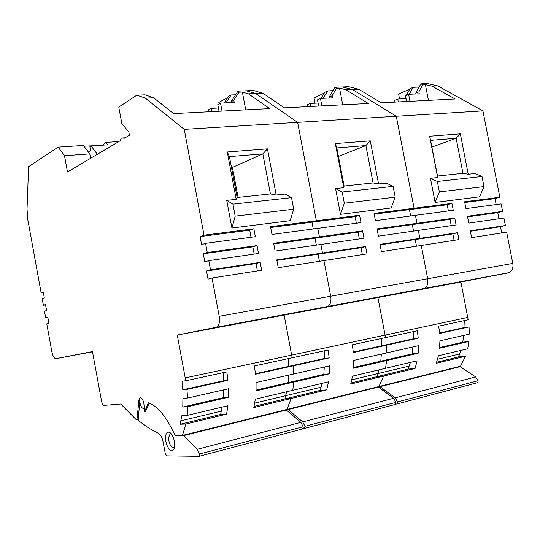 <?xml version="1.0" encoding="UTF-8"?>
<svg xmlns="http://www.w3.org/2000/svg" width="540" height="540" viewBox="0 0 540 540"><rect width="100%" height="100%" fill="white"/><g stroke="black" fill="none" stroke-linecap="round" stroke-linejoin="round"><path stroke-width="0.81" d="M118.847 141.52L105.793 142.391L107.649 144.821L91.105 145.948L89.883 146.698L90.626 150.714L88.412 152.064M97.322 154.298L91.105 145.948M105.793 142.391L102.607 145.159M231.93 228.022L290.135 220.691L293.719 209.203L291.526 197.647L232.936 204.154L235.19 216.149L231.93 228.022L226.732 200.36L236.196 199.341L227.279 151.97L229.433 156.593L262.838 153.893L267.455 148.851L276.197 195.014L270.412 193.928L237.134 197.492L229.433 156.593M293.719 209.203L235.19 216.149M238.079 197.39L232.436 167.414L262.838 153.893L270.412 193.928M227.279 151.97L267.455 148.851M232.436 167.414L231.485 167.501M237.134 197.492L236.196 199.341M226.732 200.36L232.936 204.154M291.526 197.647L285.079 194.049L276.197 195.014M253.841 320.605L279.484 315.711L253.841 320.605M255.46 373.727L324.439 358.472L329.171 357.899L293.227 365.85L288.63 366.39L288.684 358.533L288.63 366.39L293.227 365.85L293.726 373.977L329.609 365.837L329.427 373.822L323.825 374.382L288.164 382.644L288.549 375.151L288.164 382.644L293.618 382.131L292.808 390.312L328.529 381.834L326.74 389.873L320.362 390.373L321.071 387.2L285.586 395.712L286.673 391.77L284.931 398.939L291.134 398.507L253.787 407.565L255.332 399.209L292.808 390.312L293.618 382.131L256.041 390.859L256.075 382.516L293.726 373.977L293.227 365.85L255.515 374.207L254.407 365.938L292.167 357.784L284.128 315.083L327.942 306.443C330.534 304.486 331.459 301.077 330.716 296.217L323.939 260.591L278.242 267.698L276.764 259.875L322.495 253.004L318.08 254.192L319.43 261.293L318.08 254.192L276.865 260.401M320.362 390.373L254.063 406.404M47.878 317.54L45.691 317.898L47.831 317.277L48.917 323.251L46.771 323.851L51.847 351.756C52.832 356.198 54.196 358.506 55.937 358.675L92.462 351.567L101.601 401.47C102.155 403.9 102.951 405.209 103.991 405.398L120.737 404.021L136.35 419.81L136.964 419.931L138.875 400.484L139.948 397.899C141.568 397.447 142.857 399.155 143.822 403.015L144.646 411.548L148.412 402.827C156.33 405.554 163.944 413.836 171.261 427.68L175.304 435.584L182.439 435.449L286.969 409.421L291.134 398.507L284.931 398.939L285.586 395.712L254.725 403.11M329.427 373.822L293.618 382.131L288.164 382.644L256.068 390.076M362.36 254.617L361.044 247.718L318.08 254.192L322.495 253.004L320.868 244.465L275.103 251.08L273.625 243.263L319.424 236.885L315.036 238.174L316.352 245.12L315.036 238.174L273.753 243.938M359.357 238.91L358.061 232.16L315.036 238.174L319.424 236.885L317.804 228.359L271.964 234.475L270.486 226.665L316.359 220.779L311.992 222.169L313.281 228.96L311.992 222.169L270.641 227.489M231.194 102.614L231.032 101.75L237.958 91.132L239.038 92.178L242.359 92.043L245.72 109.85M242.359 92.043L248.393 93.825L269.696 108.608L173.57 113.596L153.637 97.781L145.368 98.132L136.856 95.155L118.78 107.096L121.824 123.532L128.837 132.01L129.431 135.243L124.517 138.159L121.297 138.051L120.305 140.656L67.48 172.01L64.49 155.729L58.185 147.13L28.6 166.671L27.027 209.135L27.83 219.773L41.094 292.646L43.214 291.897L44.3 297.864L42.174 298.586L43.389 305.269L45.522 304.58L46.609 310.554L44.469 311.216L45.691 317.898M239.038 92.178L233.793 100.231L234.218 102.472L220.516 103.113L222.014 111.085M220.516 103.113L217.789 104.632L219.031 111.24M231.032 101.75L233.793 100.231M329.245 98.017L329.09 97.207L335.05 87.271L336.596 88.229L339.518 88.108L345.931 89.748L368.32 103.491L284.378 107.845L262.899 93.218L253.517 90.511L246.348 90.801L255.677 93.521L248.393 93.825M356.353 223.216L355.084 216.621L311.992 222.169L316.359 220.779L297.621 122.35L255.677 93.521L246.348 90.801L237.958 91.132M208.804 111.767L208.447 109.85L211.086 108.371L211.694 111.618M218.423 108.007L211.086 108.371M235.582 94.777L231.134 94.966L228.44 96.478L224.201 102.938M231.134 94.966L225.963 102.856M219.091 103.91L218.822 102.458L227.833 97.409M58.185 147.13L83.349 145.429L89.809 153.893L90.612 158.281M83.916 146.178L96.511 145.577M171.308 433.883L170.046 434.059L168.676 437.387C168.608 441.275 169.594 444.467 171.632 446.971L174.488 447.471M169.452 449.449C166.766 446.135 165.463 441.902 165.557 436.765C166.091 432.526 167.663 431.21 170.275 432.817L170.741 433.242C173.468 436.55 174.785 440.815 174.69 446.04L174.596 446.864C173.691 450.812 171.977 451.676 169.452 449.449M137.66 419.769C144.389 425.48 151.301 429.975 158.395 433.256C160.569 434.552 162.142 437.44 163.121 441.936L165.274 453.6L166.718 455.868L199.064 456.32L199.463 454.039L197.262 449.287L183.371 435.213M285.95 409.671L300.861 422.375L303.149 426.762L303.19 427.882L302.306 429.03M286.031 410.089L183.451 435.659M227.981 380.302L186.921 389.394L182.77 389.799L223.641 380.761L227.981 380.302L226.847 371.891L185.74 380.768L177.282 335.063L216.938 327.166C219.26 325.154 220.01 321.529 219.206 316.305L212.038 277.992L208.028 279.106L206.516 270.999L210.512 269.831L260.192 262.366L261.684 270.27L212.038 277.992M329.171 357.899L328.144 350.014L292.167 357.784L284.128 315.083L177.282 335.063M257.391 270.938L256 263.54L206.516 270.999M256 263.54L260.192 262.366M254.219 254.09L252.855 246.854L203.297 253.78L207.272 252.497L257.033 245.572L258.518 253.469L208.798 260.651L204.809 261.88L203.297 253.78M252.855 246.854L257.033 245.572M251.046 237.263L249.716 230.189L200.084 236.581L204.032 235.184L253.868 228.791L255.353 236.689L205.558 243.331L201.596 244.667L200.084 236.581M249.716 230.189L253.868 228.791M204.032 235.184L184.248 129.364L145.368 98.132M207.272 252.497L205.558 243.331M210.512 269.831L208.798 260.651M355.084 216.621L359.593 215.237L316.359 220.779L297.621 122.35L184.248 129.364M136.856 95.155L145.058 94.831L153.637 97.781M125.111 137.801L121.297 138.051M89.809 153.893L64.49 155.729M43.288 292.322L41.094 292.646M45.583 304.925L43.389 305.269M144.315 407.916L143.924 408.301C142.31 408.746 141.014 407.045 140.042 403.184L139.867 400.262L138.227 419.533M144.646 411.548L145.645 411.325L149.243 403.117M226.537 414.173L220.678 414.477L221.245 411.136L180.812 420.836L181.859 415.665L187.211 415.382L227.981 405.702L226.537 414.173L185.915 424.022L180.306 424.238L180.812 420.836M220.678 414.477L180.306 424.238M222.203 407.072L221.245 411.136M223.466 397.629L182.783 407.052L182.918 398.439L187.603 398.048L228.589 388.753L228.616 397.224L223.466 397.629L223.709 389.86M228.616 397.224L187.724 406.721L182.783 407.052M182.77 389.799L182.588 381.125L185.74 380.768M223.641 380.761L223.567 372.6M187.603 398.048L186.921 389.394M187.211 415.382L187.724 406.721M182.439 435.449L185.915 424.022M340.484 214.353L391.115 207.974L395.186 197.161L393.107 186.374L342.185 192.031L344.318 203.195L340.484 214.353L335.556 188.595L343.771 187.704L335.327 143.566L336.812 147.919L365.89 145.571L370.292 140.852L378.581 183.938L373.073 182.939L344.101 186.037L336.812 147.919M395.186 197.161L344.318 203.195M338.438 156.425L365.89 145.571L373.073 182.939M335.327 143.566L370.292 140.852M344.101 186.037L343.771 187.704M335.556 188.595L342.185 192.031M393.107 186.374L386.33 183.101L378.581 183.938M355.631 301.577L380.983 296.737L355.631 301.577M353.288 352.094L413.255 338.837L418.244 338.175L386.525 345.195L381.618 345.83L381.841 338.418L381.618 345.83L386.525 345.195L386.883 352.843L418.561 345.661L418.217 353.207L412.297 353.889L380.774 361.186L381.348 354.105L380.774 361.186L386.593 360.551L385.56 368.294L417.116 360.808L415.078 368.449L408.341 369.097L409.144 366.08L377.757 373.606L378.999 369.853L376.988 376.677L383.609 376.083L350.696 384.062L352.553 376.13L385.56 368.294L386.593 360.551L353.511 368.226L353.74 360.362L386.883 352.843L386.525 345.195L353.336 352.546L352.337 344.79L385.567 337.615L377.912 297.547L424.548 288.407C427.322 286.51 428.369 283.291 427.687 278.741L421.254 245.457L381.402 251.654L379.998 244.357L419.884 238.363L415.199 239.564L416.482 246.2L415.199 239.564L380.093 244.85M408.341 369.097L351.02 382.961M326.74 389.873L291.134 398.507L286.969 409.421L378.938 386.525L383.609 376.083L376.988 376.677L377.757 373.606L351.81 379.829M418.217 353.207L386.593 360.551L380.774 361.186L353.565 367.49M454.1 240.347L452.844 233.888L415.199 239.564L419.884 238.363L418.345 230.391L378.425 236.156L377.021 228.866L416.975 223.304L412.304 224.586L413.559 231.079L412.304 224.586L377.143 229.5M451.244 225.639L450.016 219.321L412.304 224.586L416.975 223.304L415.436 215.332L375.449 220.671L374.051 213.388L414.065 208.251L409.414 209.621L410.643 215.973L409.414 209.621L374.2 214.157M339.518 88.108L342.725 104.821M336.596 88.229L332.087 95.762L332.492 97.868L320.443 98.428L321.874 105.901M320.443 98.428L317.473 99.873L318.654 106.069M329.09 97.207L332.087 95.762M415.888 93.96L415.739 93.197L420.903 83.849L422.8 84.74L425.392 84.632L432.054 86.15L455.132 98.982L381.2 102.823L358.695 89.215L348.766 86.724L342.441 86.974L352.343 89.485L345.931 89.748M448.389 210.938L447.188 204.761L409.414 209.621L414.065 208.251L396.286 116.242L352.343 89.485L342.441 86.974L335.05 87.271M307.618 106.636L307.274 104.834L310.156 103.437L310.736 106.475M318.08 103.039L310.156 103.437M333.005 90.68L327.659 90.909L324.743 92.34L321.084 98.402M327.659 90.909L323.204 98.3M315.05 103.187L314.071 98.037L324.351 92.981M302.974 428.578L304.472 428.443L304.972 426.283L302.69 421.902L287.766 409.226M378.02 386.755L393.626 398.277L395.962 402.347L395.982 403.4L395.024 404.514M378.095 387.146L287.84 409.637M418.244 338.175L417.319 330.757L385.567 337.615L377.912 297.547L284.128 315.083L327.942 306.443C330.534 304.486 331.459 301.077 330.716 296.217L323.939 260.591L366.998 253.894L365.587 246.524L361.044 247.718M358.061 232.16L362.583 230.877L364.001 238.241L320.868 244.465L322.495 253.004L365.587 246.524M359.593 215.237L360.997 222.595L317.804 228.359L319.424 236.885L362.583 230.877M447.188 204.761L451.926 203.398L414.065 208.251L396.286 116.242L297.621 122.35L255.677 93.521L262.899 93.218M322.218 383.332L321.071 387.2M323.825 374.382L324.284 367.045M324.439 358.472L324.56 350.784M435.125 202.433L479.581 196.83L483.989 186.617L482.011 176.513L437.346 181.467L439.371 191.909L435.125 202.433L430.454 178.328L437.65 177.552L429.631 136.235L430.583 140.339L456.131 138.274L460.337 133.846L468.214 174.245L462.962 173.313L437.515 176.04L430.583 140.339M483.989 186.617L439.371 191.909M431.885 147.056L456.131 138.274L462.962 173.313M429.631 136.235L460.337 133.846M437.515 176.04L437.65 177.552M430.454 178.328L437.346 181.467M482.011 176.513L475.031 173.509L468.214 174.245M444.98 284.877L470.036 280.098L444.98 284.877M460.823 350.426L458.615 356.94L465.521 356.218L436.3 363.305L438.386 355.759L467.681 348.8L468.882 341.449L439.533 348.26L439.918 340.821L469.314 334.152L469.064 326.923L439.627 333.437L438.723 326.133L468.187 319.768L460.89 282.029L509.389 272.565C512.291 270.729 513.418 267.678 512.791 263.412L506.669 232.173L471.602 237.627L470.273 230.796L505.366 225.518L500.506 226.712L501.721 232.943M458.615 356.94L436.658 362.252M459.473 354.011L437.542 359.269M463.529 335.462L462.82 342.185L439.601 347.564M462.82 342.185L468.882 341.449M464.306 320.605L463.948 327.625L439.594 333.011M463.948 327.625L469.064 326.923M500.506 226.712L470.36 231.255M505.366 225.518L503.901 218.032L468.774 223.108L467.444 216.277L502.598 211.383L497.752 212.652L498.947 218.747M497.752 212.652L467.559 216.871M502.598 211.383L501.134 203.904L465.946 208.595L464.616 201.771L499.831 197.255L495.005 198.605L496.172 204.566M495.005 198.605L464.758 202.493M425.392 84.632L428.45 100.366M422.8 84.74L418.892 91.82L419.276 93.798L408.605 94.297L409.968 101.331M408.605 94.297L405.466 95.675L406.593 101.5M415.739 93.197L418.892 91.82M420.903 83.849L427.464 83.592L437.738 85.914L432.054 86.15M394.996 102.107L394.666 100.406L397.724 99.07L398.277 101.932M406.039 98.651L397.724 99.07M405.034 98.705L404.885 97.922L405.824 97.517M419.128 87.061L413.113 87.311L410.036 88.681L406.357 95.283M405.641 96.572L404.885 97.922M413.113 87.311L409.246 94.27M399.546 98.975L398.608 94.115L409.772 89.154M395.685 404.136L396.995 403.981L397.575 401.922L395.233 397.858L379.62 386.357M459.648 366.431L475.7 376.954L478.062 380.747L478.069 381.746L477.05 382.82M459.722 366.795L379.694 386.741M415.078 368.449L383.609 376.083L378.938 386.525L460.485 366.221L465.521 356.218M499.831 197.255L482.915 110.882L437.738 85.914M460.89 282.029L377.912 297.547L424.548 288.407C427.322 286.51 428.369 283.291 427.687 278.741L421.254 245.457L458.96 239.591L457.616 232.693L452.844 233.888M450.016 219.321L454.768 218.038L456.111 224.937L418.345 230.391L419.884 238.363L457.616 232.693M451.926 203.398L453.263 210.29L415.436 215.332L416.975 223.304L454.768 218.038M482.915 110.882L396.286 116.242L352.343 89.485L358.695 89.215M410.427 362.394L409.144 366.08M412.297 353.889L412.918 346.943M413.255 338.837L413.532 331.574M303.149 426.762L199.463 454.039M300.861 422.375L197.262 449.287M467.762 317.405L185.234 377.906M508.282 272.93L216.034 327.53M512.791 263.412L219.206 316.305M92.509 351.817L55.937 358.675M138.875 400.484L139.867 400.262M395.962 402.347L304.972 426.283M393.626 398.277L302.69 421.902M478.062 380.747L397.575 401.922M475.7 376.954L395.233 397.858M170.046 434.059L171.005 433.823M199.064 456.32L302.643 428.929M216.938 327.166L509.389 272.565M140.656 397.744L139.948 397.899M304.472 428.443L395.388 404.406M396.995 403.981L477.428 382.712"/></g></svg>
